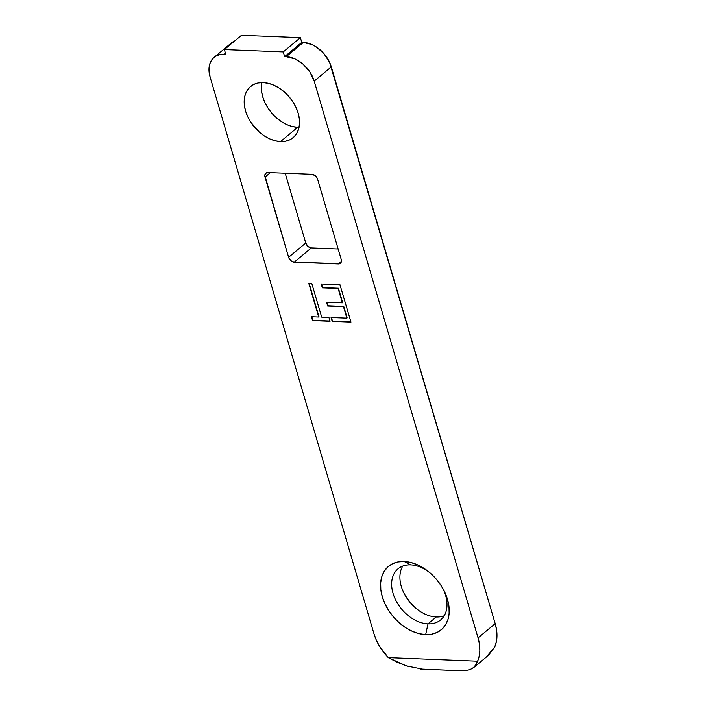 <?xml version="1.0" encoding="UTF-8"?>
<svg xmlns="http://www.w3.org/2000/svg" width="706" height="706" viewBox="0 0 706 706"><rect width="100%" height="100%" fill="white"/><g stroke="black" fill="none" stroke-linecap="round" stroke-linejoin="round"><path stroke-width="1.06" d="M410.645 564.888A33.27 23.024 -129.8 0 0 393.039 593.331A33.27 23.024 -129.8 0 0 428.004 623.875L425.665 634.632A41.257 28.558 50.2 0 1 382.299 596.764A41.257 28.558 50.2 0 1 404.141 561.499L410.645 564.888A33.27 23.024 50.2 0 1 429.398 572.328A33.27 23.024 -129.8 0 0 410.645 564.888L404.141 561.499L397.981 561.95L392.483 563.785L387.841 566.944L384.24 571.295L381.814 576.67L380.666 582.874L380.825 589.66L382.299 596.764L385.026 603.921L388.9 610.858L393.771 617.3L399.464 623.001L405.738 627.749L412.366 631.358L419.099 633.679L425.665 634.632L431.816 634.191L437.314 632.347L441.956 629.196L445.557 624.845L447.983 619.471L449.131 613.267L448.972 606.48L447.498 599.368L444.771 592.21L440.897 585.274L436.026 578.832L430.342 573.131L424.059 568.383L417.431 564.782L410.707 562.461L404.141 561.499A41.257 28.558 50.2 0 1 428.454 571.56A41.257 28.558 50.2 0 1 443.43 589.536A41.257 28.558 50.2 0 1 425.665 634.632L428.004 623.875A33.27 23.024 50.2 0 1 396.454 601.503A33.27 23.024 50.2 0 1 398.034 568.815A33.27 23.024 50.2 0 1 410.645 564.888M436.273 616.982A33.27 23.024 50.2 0 1 416.664 608.872A33.27 23.024 50.2 0 1 404.591 594.381A33.27 23.024 50.2 0 1 402.755 566.08A33.27 23.024 -129.8 0 0 406.709 597.938A33.27 23.024 -129.8 0 0 436.273 616.982L428.004 623.875L436.273 616.982A33.27 23.024 -129.8 0 0 444.162 615.8A33.27 23.024 50.2 0 1 436.273 616.982M404.088 593.411A41.257 28.558 -129.8 0 0 417.52 609.543M280.547 141.562A33.27 23.024 50.2 0 1 248.989 119.199A33.27 23.024 50.2 0 1 250.577 86.511A33.27 23.024 50.2 0 1 263.188 82.584L258.219 82.946L253.789 84.429L250.039 86.97L247.135 90.483L245.185 94.816L244.258 99.82L244.391 105.291L245.573 111.027L247.771 116.799L250.895 122.394L259.411 132.19L264.476 136.011L269.824 138.923L275.252 140.794L280.547 141.562L285.506 141.2L289.945 139.726L293.687 137.176L296.591 133.672L298.541 129.33L299.476 124.335L299.344 118.855L298.153 113.128L295.955 107.356L292.831 101.761L288.904 96.563L284.315 91.965L279.249 88.135L273.902 85.232L268.483 83.361L263.188 82.584A33.27 23.024 50.2 0 1 294.746 104.956A33.27 23.024 50.2 0 1 293.158 137.644A33.27 23.024 50.2 0 1 280.547 141.562L297.667 127.301L280.547 141.562M261.794 82.576A33.27 23.024 -129.8 0 0 297.667 127.301A33.27 23.024 -129.8 0 0 299.062 127.318M420.317 669.041L459.844 670.7L423.035 669.226L406.232 665.873L388.282 657.621L477.627 661.195A42.589 29.475 50.2 0 0 478.059 637.897L495.188 623.636L331.317 66.867L314.196 81.128L478.059 637.897L314.196 81.128A26.616 18.427 50.2 0 0 286.221 56.692L294.799 58.81L303.13 64.202L309.934 72.038L314.196 81.128L331.317 66.867A26.616 18.427 -129.8 0 0 303.342 42.431L286.221 56.692L284.642 56.63L301.771 42.369L300.377 37.656L283.256 51.909L284.642 56.63L283.256 51.909L224.367 49.561L241.487 35.3L224.367 49.561L225.752 54.283L224.367 49.561L283.256 51.909L300.377 37.656L241.487 35.3L300.377 37.656L301.771 42.369L303.342 42.431L286.221 56.692L284.642 56.63L301.771 42.369L303.342 42.431L311.92 44.549L316.2 46.878L323.913 53.621L329.561 62.243L495.188 623.636L496.574 629.955L496.962 636.062L496.353 641.772L494.747 646.934A42.589 29.475 -129.8 0 0 495.188 623.636L478.059 637.897L479.453 644.216L479.842 650.323L479.224 656.033L477.627 661.195L388.282 657.621L379.537 646.317L376.298 640.095L373.959 633.732L210.088 76.972L209.038 68.005L209.779 63.999L211.341 60.531L213.662 57.724L216.663 55.695L220.21 54.503L224.181 54.212L225.435 53.171L224.181 54.212L225.752 54.283L224.181 54.212A26.616 18.427 50.2 0 0 214.086 57.354L231.215 43.092A26.616 18.427 -129.8 0 1 234.551 41.08L230.791 43.463L228.462 46.269M339.974 284.765L321.204 284.015L322.333 287.845L338.112 288.472L342.339 302.83L326.551 302.203L327.681 306.025L343.469 306.66L346.849 318.141L331.061 317.515L332.191 321.345L350.961 322.095L339.974 284.765L321.204 284.015L322.333 287.845L338.112 288.472L342.339 302.83L326.551 302.203L327.681 306.025L343.469 306.66L346.849 318.141L331.061 317.515L332.191 321.345L350.961 322.095L339.974 284.765M311.999 174.294L267.839 172.529L266.33 172.829L264.803 175.291L288.622 257.293L290.837 260.682L294.217 262.182L339.886 263.647L340.954 262.685L341.201 259.393L317.594 179.183L315.379 175.794L311.999 174.294A5.321 3.689 50.2 0 1 317.594 179.183L341.201 259.393A5.321 3.689 50.2 0 1 340.407 263.32A5.321 3.689 50.2 0 1 338.386 263.947L341.386 261.449L338.386 263.947L294.217 262.182A5.321 3.689 50.2 0 1 288.622 257.293L305.751 243.032L307.966 246.42L311.346 247.921L338.139 248.989L311.346 247.921L294.217 262.182L311.346 247.921A5.321 3.689 -129.8 0 1 305.751 243.032L285.206 173.226L305.751 243.032L288.622 257.293L265.015 177.082A5.321 3.689 50.2 0 1 265.818 173.164A5.321 3.689 50.2 0 1 267.839 172.529L311.999 174.294M321.68 317.135L311.823 283.635L308.831 283.521L318.688 317.02L311.443 316.729L312.564 320.559L330.055 321.256L328.925 317.426L321.68 317.135L311.823 283.635L308.831 283.521L318.688 317.02L311.443 316.729L312.564 320.559L330.055 321.256L328.925 317.426L321.68 317.135M261.379 85.558L261.511 91.03L262.703 96.766L264.9 102.538L268.024 108.133L271.951 113.322L276.54 117.928L281.597 121.75L286.945 124.662L292.372 126.533L297.667 127.301M408.35 666.543L397.178 662.281L388.282 657.621A42.589 29.475 50.2 0 1 373.959 633.732L210.088 76.972A26.616 18.427 50.2 0 1 214.086 57.354M474.229 667.135L472.182 668.503L475.87 665.423L477.627 661.195L474.229 667.135L486.222 657.154L494.747 646.934L489.355 654.188L486.037 657.304M472.182 668.503C468.978 670.17 464.866 670.903 459.844 670.7L466.745 670.294M270.363 172.635L265.015 177.082L270.363 172.635M442.839 588.46A33.27 23.024 50.2 0 1 440.623 619.947A33.27 23.024 50.2 0 1 428.004 623.875A33.27 23.024 -129.8 0 0 442.839 588.46M350.882 321.83L332.191 321.345L331.432 317.524L332.482 321.098L350.882 321.83M347.14 317.894L343.76 306.413L327.681 306.025L326.931 302.212L327.981 305.777L343.76 306.413L347.14 317.894M342.639 302.583L338.412 288.224L322.333 287.845L321.574 284.033L322.624 287.598L338.412 288.224L342.639 302.583M329.976 320.992L312.564 320.559L311.814 316.747L312.864 320.312L329.976 320.992M318.988 316.773L309.202 283.538L318.988 316.773"/></g></svg>
